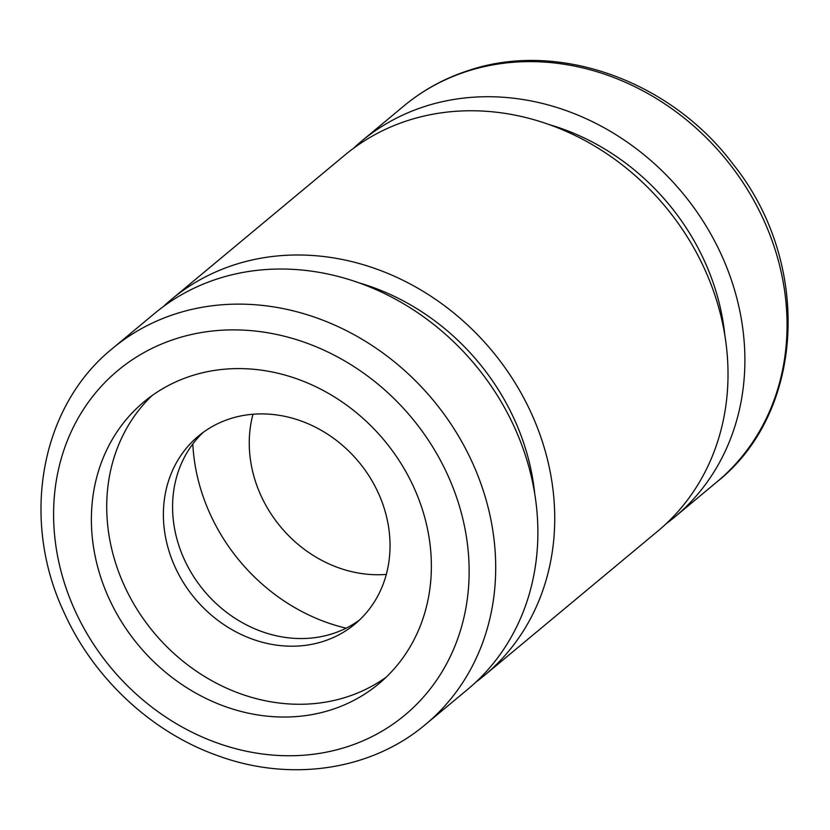 <?xml version="1.0" encoding="UTF-8"?>
<svg xmlns="http://www.w3.org/2000/svg" width="830" height="830" viewBox="0 0 830 830"><rect width="100%" height="100%" fill="white"/><g stroke="black" fill="none" stroke-linecap="round" stroke-linejoin="round"><path stroke-width="1.25" d="M252.994 414.232A122.3 106.655 -129.8 0 0 386.303 574.391M192.819 443.988A183.461 159.993 -129.8 0 0 346.12 628.175M203.194 432.368A122.3 106.655 -129.8 0 0 203.931 590.628A122.3 106.655 -129.8 0 0 359.432 620.083M230.138 418.725A122.3 106.655 -129.8 0 0 198.474 436.051A122.3 106.655 -129.8 0 0 194.739 598.285A122.3 106.655 -129.8 0 0 354.96 624.056A122.3 106.655 -129.8 0 0 370.699 478.63A122.3 106.655 -129.8 0 0 230.138 418.725M151.911 395.702A183.461 159.993 -129.8 0 0 153.747 632.398A183.461 159.993 -129.8 0 0 386.178 677.166M191.523 375.824A183.461 159.993 -129.8 0 0 144.015 401.813A183.461 159.993 -129.8 0 0 138.413 645.169A183.461 159.993 -129.8 0 0 378.739 683.827A183.461 159.993 -129.8 0 0 402.363 465.692A183.461 159.993 -129.8 0 0 191.523 375.824M425.531 724.445L467.705 689.346A244.611 213.32 -129.8 0 0 499.193 398.493A244.611 213.32 -129.8 0 0 218.072 278.673A244.611 213.32 -129.8 0 0 154.733 313.325L112.558 348.424C40.265 406.596 20.138 519.424 64.128 612.602C93.603 678.255 151.651 732.361 217.865 755.725C290.407 782.389 371.155 770.489 425.531 724.445A244.611 213.32 -129.8 0 0 457.019 433.592A244.611 213.32 -129.8 0 0 175.908 313.771A244.611 213.32 -129.8 0 0 112.558 348.424M534.738 493.892A224.225 195.538 -129.8 0 0 359.1 282.874M475.932 682.073A244.611 213.32 -129.8 0 0 484.564 675.298A244.611 213.32 -129.8 0 0 516.063 384.456A244.611 213.32 -129.8 0 0 234.942 264.635A244.611 213.32 -129.8 0 0 171.603 299.288A244.611 213.32 -129.8 0 0 163.375 306.561M484.564 675.298L657.848 531.076A244.611 213.32 -129.8 0 0 689.346 240.233A244.611 213.32 -129.8 0 0 408.225 120.402A244.611 213.32 -129.8 0 0 344.875 155.065L171.603 299.288M724.891 335.621A224.225 195.538 -129.8 0 0 549.242 124.604M666.075 523.803A244.611 213.32 -129.8 0 0 674.717 517.038A244.611 213.32 -129.8 0 0 706.206 226.185A244.611 213.32 -129.8 0 0 425.095 106.365A244.611 213.32 -129.8 0 0 361.745 141.017A244.611 213.32 -129.8 0 0 353.518 148.29M467.259 71.266A244.611 213.32 -129.8 0 0 403.92 105.918C423.103 90.003 444.735 78.165 468.794 70.415C558.082 40.203 670.567 80.624 733.066 164.174C812.134 262.498 805.411 412.033 716.892 481.929A244.611 213.32 -129.8 0 0 748.38 191.087A244.611 213.32 -129.8 0 0 467.259 71.266M176.001 338.713A224.225 195.538 -129.8 0 0 140.042 697.48A224.225 195.538 -129.8 0 0 468.099 592.257A224.225 195.538 -129.8 0 0 176.001 338.713M403.92 105.918L361.745 141.017M716.892 481.929L674.717 517.038"/></g></svg>
